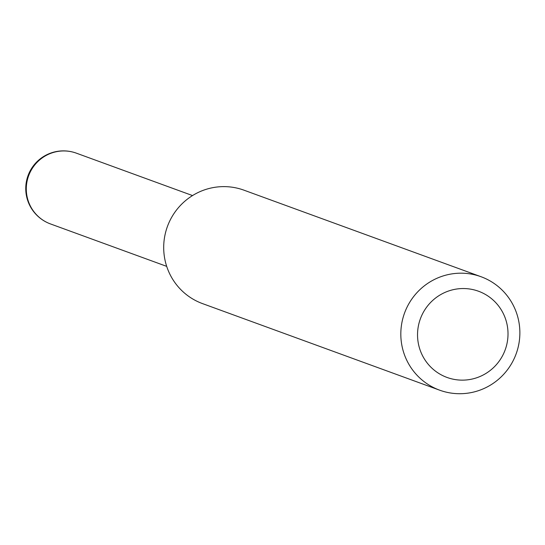 <?xml version="1.0" encoding="UTF-8"?>
<svg xmlns="http://www.w3.org/2000/svg" width="545" height="545" viewBox="0 0 545 545"><rect width="100%" height="100%" fill="white"/><g stroke="black" fill="none" stroke-linecap="round" stroke-linejoin="round"><path stroke-width="0.82" d="M419.364 347.69A45.889 45.153 110.1 0 0 475.506 378.155A45.889 45.153 110.1 0 0 506.189 320.991A45.889 45.153 110.1 0 0 450.047 290.526A45.889 45.153 110.1 0 0 419.364 347.69M403.225 351.014A60.379 59.412 110.1 0 0 439.638 390.172A60.379 59.412 110.1 0 0 500.937 377.099A60.379 59.412 110.1 0 0 517.464 315.889A60.379 59.412 110.1 0 0 481.051 276.731A60.379 59.412 110.1 0 0 419.752 289.804A60.379 59.412 110.1 0 0 403.225 351.014M481.051 276.731L243.928 190.164A60.379 59.412 110.1 0 0 182.63 203.237A60.379 59.412 110.1 0 0 166.102 264.448A60.379 59.412 110.1 0 0 202.515 303.606L439.638 390.172M192.535 195.573L76.355 153.159A37.68 37.074 110.1 0 0 52.981 152.58A37.68 37.074 110.1 0 0 27.788 199.518A37.68 37.074 110.1 0 0 50.515 223.947L166.688 266.362M76.355 153.159A37.68 37.68 0 0 0 27.25 199.068A37.68 37.68 0 0 0 50.515 223.947"/></g></svg>
